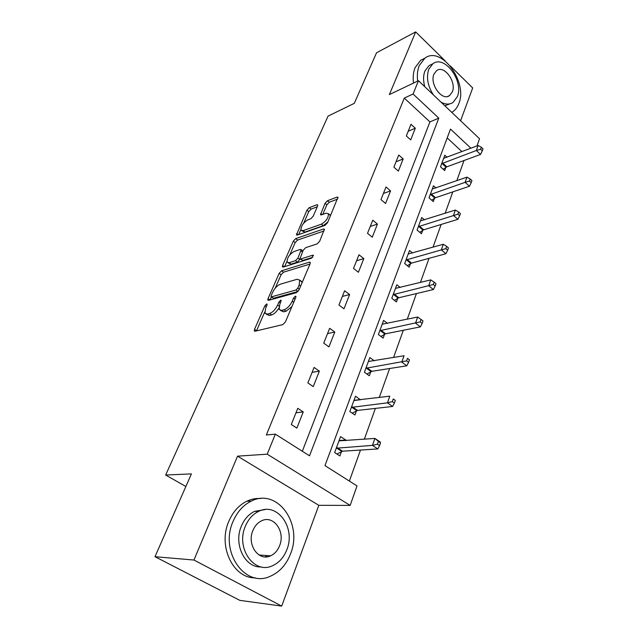 <?xml version="1.0" encoding="UTF-8"?>
<svg xmlns="http://www.w3.org/2000/svg" width="638" height="638" viewBox="0 0 638 638"><rect width="100%" height="100%" fill="white"/><g stroke="black" fill="none" stroke-linecap="round" stroke-linejoin="round"><path stroke-width="0.96" d="M266.588 303.991L264.874 305.801L254.53 329.328L254.315 330.955L255.025 331.226L282.833 324.606L285.433 321.887L295.801 297.467L295.928 296.383L295.346 296.191L293.552 298.074L292.228 301.192C290.035 305.69 287.299 308.553 284.03 309.789L281.669 310.403L279.165 309.518L279.779 304.501L281.238 300.354L280.696 300.163L278.942 302.013L277.618 305.076C275.433 309.494 272.769 312.301 269.611 313.505L267.338 314.087L264.985 313.25L265.639 308.258L266.963 305.243L267.099 304.166L266.588 303.991M269.507 556.232L269.922 555.77M317.557 206.154L317.716 204.926L316.895 204.758L309.286 207.653L306.942 210.173L296.463 234.904L297.236 235.095L325.061 225.342L327.549 222.694L337.973 197.254L337.079 197.078L327.446 200.747L325.029 203.331L320.499 214.735L321.345 214.926L326.098 213.188L328.418 213.706C328.514 217.749 326.178 221.242 321.4 224.161L303.09 230.637L300.976 230.143C300.905 226.187 303.178 222.766 307.795 219.871L310.786 218.778L313.178 216.218L317.557 206.154M302.316 451.249L429.924 121.898L404.293 98.093L413.073 94.009L418.464 80.707L479.537 138.749L477.001 145.927M154.994 556.703L193.944 560.036L281.693 606.1L239.832 600.366L154.994 556.703L191.408 473.882L165.657 475.031L328.068 116.108L354.297 103.348L376.532 52.787L415.681 31.9L389.363 94.584L418.464 80.707M281.693 606.1L318.833 505.328L237.551 456.162L193.944 560.036M237.551 456.162L267.218 454.176L275.329 434.143L309.526 455.819L438.8 118.126L413.073 94.009M404.293 98.093L266.341 434.98L275.329 434.143M281.565 270.783L279.157 273.343L268.064 298.568L267.856 300.083L268.59 300.331L296.423 292.659L298.991 289.963L310.084 263.821L310.251 262.393L309.406 262.146L281.565 270.783L283.487 272.203L281.079 274.771L275.153 288.272M282.618 265.48L293.305 241.18L295.681 238.636L323.506 228.994L324.375 229.209L319.686 241.204L317.182 243.868L305.65 247.68L303.186 250.287L299.964 258.765L300.769 258.988L312.787 255.176L313.386 255.344L311.504 258.199L283.184 267.099L282.427 266.883L282.618 265.48L284.309 266.748M460.596 120.749L472.686 87.948L450.292 65.929M445.109 60.825L415.681 31.9M165.657 475.031L185.865 486.499M296.853 428.106L303.249 411.933L297.763 408.312L291.303 424.517L296.853 428.106M313.25 386.612L319.367 371.125L314.055 367.44L307.875 382.944L313.25 386.612M328.945 346.873L334.806 332.039L329.663 328.291L323.737 343.148L328.945 346.873M343.986 308.792L349.608 294.565L344.616 290.769L338.938 305.02L343.986 308.792M358.412 272.259L363.812 258.605L358.971 254.769L353.516 268.439L358.412 272.259M372.265 237.192L377.449 224.074L372.751 220.198L367.52 233.333L372.265 237.192M385.575 203.49L390.56 190.882L385.998 186.974L380.966 199.598L385.575 203.49M398.375 171.088L403.168 158.95L398.734 155.026L393.893 167.172L398.375 171.088M410.697 139.905L415.314 128.222L410.992 124.274L406.334 135.966L410.697 139.905M349.377 481.084L360.478 450.053M364.338 439.239L375.367 408.4M379.267 397.498L389.635 368.509M393.566 357.519L403.312 330.269M407.267 319.215L416.439 293.568M420.41 282.467L429.039 258.326M433.027 247.185L441.153 224.456M445.149 213.283L452.805 191.871M456.808 180.69L464.017 160.513M461.944 151.621L447.19 137.92M345.493 440.691L345.748 439.989L340.564 436.567L334.647 452.549L339.887 455.947L341.482 451.616M360.486 399.843L355.51 396.23L349.839 411.542L354.919 415.003L356.443 410.856M374.291 360.781L369.841 357.543L364.402 372.233L369.33 375.758L370.79 371.779M387.481 323.378L383.597 320.42L378.374 334.519L383.159 338.1L384.562 334.28M400.233 287.483L396.812 284.763L391.788 298.313L396.437 301.934L397.785 298.265M412.555 253.007L409.508 250.487L404.683 263.518L409.197 267.178L410.489 263.654M424.461 219.855L421.726 217.518L417.077 230.047L421.471 233.747L422.715 230.358M435.953 187.963L433.481 185.778L429.015 197.844L433.282 201.576L434.478 198.306M447.055 157.251L444.814 155.201L440.507 166.829L444.662 170.577L445.818 167.427M470.916 148.223L450.492 129.075L324.965 465.612L357.025 485.933L350.15 505.408L267.218 454.176M318.833 505.328L350.15 505.408M429.924 121.898L438.8 118.126M345.748 439.989L339.105 440.507M303.249 411.933L295.976 412.794M319.367 371.125L312.102 372.345M360.534 399.715L354.297 400.497M334.806 332.039L327.549 333.586M349.608 294.565L342.367 296.415M363.812 258.605L356.594 260.727M377.449 224.074L370.263 226.442M390.56 190.882L383.398 193.481M403.168 158.95L396.046 161.773M415.314 128.222L408.216 131.237M266.301 314.183L269.34 315.507L267.338 314.087M278.894 307.979C276.669 311.711 274.244 314.024 271.621 314.925L269.34 315.507M280.537 310.499L283.687 311.846L281.669 310.403M291.933 306.591L286.055 311.248L283.687 311.846M264.722 312.062L256.476 330.875M309.988 264.052L283.487 272.203M271.381 296.885L270.049 299.924M271.19 295.601L271.054 296.654L271.573 296.822L296 290.003L297.786 288.121L299.166 284.891L299.724 280.106L297.101 279.277L280.401 284.165C277.299 285.433 274.683 288.201 272.57 292.459L271.19 295.601M271.325 296.845L273.535 298.241L271.573 296.822M298.042 291.462L273.535 298.241M301.981 282.921L301.71 281.581L299.9 280.6M284.636 266.644L286.917 261.436M289.819 254.833L295.171 242.615L293.305 241.18M324.032 230.972L297.547 240.079L295.171 242.615M300.323 259.036L302.699 260.456L312.644 257.321M294.038 251.516C289.325 254.395 287.004 257.919 287.1 262.098L289.158 262.681L295.514 260.663L297.97 258.055L301.2 249.625L300.394 249.41L294.038 251.516M288.033 262.8L291.072 264.124L289.158 262.681M300.131 258.964L297.436 262.114L291.072 264.124M301.814 230.789L304.956 232.088L303.09 230.637M327.852 221.976L323.283 225.661L304.956 232.088M330.468 215.827L329.431 214.52M337.558 199.112L329.28 202.238L326.863 204.822L322.748 214.408M317.293 206.768L311.105 209.105L308.76 211.617L303.744 223.061M300.833 229.696L298.696 234.585M336.928 454.033L342.574 451.202L377.792 448.937L372.464 445.372L374.913 438.426L338.977 440.858M336.25 448.211L372.464 445.372L377.433 444.176L379.562 445.603L380.535 442.82L378.406 441.384L377.433 444.176M378.406 441.384L374.913 438.426L380.216 441.998L380.535 442.82M379.562 445.603L377.792 448.937M233.029 521.541C219.281 551.726 245.351 588.667 270.584 576.138C279.707 572.015 286.358 564.59 290.529 553.864C303.178 523.471 277.075 487.504 251.149 501.173C243.166 505.129 237.129 511.923 233.029 521.541M260.599 498.533C255.942 498.19 251.364 499.075 246.866 501.189C238.907 505.121 232.878 511.867 228.779 521.429C217.694 546.096 233.189 578.602 255.304 577.837M261.317 566.927C245.072 568.139 233.293 544.413 241.339 526.214C244.298 519.173 248.708 514.22 254.57 511.357L265.081 509.571M245.319 526.342C235.526 548.225 254.379 574.854 272.633 565.667C279.101 562.7 283.838 557.389 286.837 549.733C296.048 527.746 277.187 501.627 258.573 511.397C252.696 514.284 248.286 519.26 245.319 526.342M279.611 545.665C285.617 531.502 273.463 514.619 261.508 520.847C257.656 522.713 254.777 525.959 252.863 530.593C246.619 544.708 258.773 561.807 270.576 555.818C274.675 553.92 277.682 550.53 279.611 545.665M265.312 556.894L267.083 555.57M451.76 112.352L452.645 111.809C455.38 109.975 457.43 107.24 458.81 103.603C468.148 82.254 441.161 45.322 424.836 58.218L419.254 65.57C417.475 70.02 416.949 75.196 417.667 81.09M424.198 58.529L420.681 60.283L415.091 67.628C413.312 72.062 412.778 77.214 413.488 83.084M449.024 104.233L444.814 105.748M424.749 86.68C423.146 80.747 423.209 75.531 424.932 71.033L429.007 65.642L431.615 64.374M441.033 102.16C445.507 104.6 449.479 104.72 452.94 102.527L457.318 96.689C464.105 81.257 444.574 54.493 432.875 63.76L428.8 69.159C426.136 77.334 427.651 85.899 433.346 94.855M452.334 91.88C456.752 81.927 444.12 64.653 436.615 70.603L433.96 74.136C429.382 84.096 442.15 101.49 449.551 95.588L452.334 91.88M352.256 413.185L357.527 410.409L392.609 406.462L387.457 402.825L389.794 396.182L353.986 400.337M351.379 407.387L387.457 402.825L392.322 401.613L394.388 403.072L395.313 400.409L393.255 398.949L392.322 401.613M393.255 398.949L395.313 400.409M394.388 403.072L392.609 406.462M366.914 374.027L371.866 371.308L406.797 365.813L401.796 362.113L404.037 355.749L368.381 361.483M365.877 368.246L406.573 360.885L408.567 362.376L409.46 359.824L407.467 358.341L406.573 360.885M407.467 358.341L409.46 359.824M408.567 362.376L406.797 365.813M380.95 336.449L385.623 333.778L420.378 326.879L415.537 323.115L417.683 317.022L382.194 324.2M379.793 330.691L420.219 321.887L422.157 323.394L423.01 320.954L421.072 319.447L420.219 321.887M417.683 317.022L421.072 319.447M422.157 323.394L420.378 326.879M394.412 300.362L398.838 297.739L433.401 289.548L428.704 285.736L430.762 279.891L395.464 288.4M393.152 294.636L433.306 284.5L435.18 286.031L436.001 283.687L434.127 282.156L433.306 284.5M430.762 279.891L434.127 282.156M435.18 286.031L433.401 289.548M407.339 265.671L411.542 263.103L445.898 253.725L441.337 249.873L443.314 244.258L408.216 253.988M405.991 259.985L445.858 248.629L447.677 250.176L448.466 247.927L446.64 246.38L445.858 248.629M443.314 244.258L446.64 246.38M447.677 250.176L445.898 253.725M419.756 232.304L423.752 229.792L457.901 219.32L453.466 215.429L455.373 210.038L420.474 220.884M418.337 226.649L457.909 214.185L459.679 215.748L460.429 213.586L458.666 212.023L457.909 214.185M455.373 210.038L458.666 212.023M459.679 215.748L457.901 219.32M431.695 200.188L435.515 197.724L469.44 186.248L465.126 182.332L466.952 177.149L432.285 189.015M430.227 194.574L465.126 182.332L469.488 181.088L471.211 182.659L471.937 180.578L470.214 179.007L469.488 181.088M466.952 177.149L470.214 179.007M471.211 182.659L469.44 186.248M443.195 169.253L446.839 166.829L480.534 154.436L476.347 150.496L478.101 145.512L443.657 158.32M441.671 163.671L476.347 150.496L480.629 149.252L482.304 150.831L483.006 148.837L481.331 147.25L480.629 149.252M478.101 145.512L481.331 147.25M482.304 150.831L480.534 154.436M266.277 306.798L264.874 305.801M295.075 299.182L293.552 298.074M280.401 303.066L278.942 302.013M271.621 314.925L269.611 313.505M279.173 306.2L277.618 305.076M286.055 311.248L284.03 309.789M293.751 302.3L292.228 301.192M256.54 330.723L254.53 329.328M310.331 262.848L309.406 262.146M269.978 299.948L268.064 298.568M281.079 274.771L279.157 273.343M298.002 291.478L296 290.003M299.294 289.237L297.786 288.121M300.673 286.007L299.166 284.891M297.547 240.079L295.681 238.636M324.439 229.736L323.506 228.994M302.699 260.456L300.769 258.988M313.441 255.671L312.787 255.176M297.436 262.114L295.514 260.663M299.892 259.514L297.97 258.055M302.42 252.066L301.024 250.997M323.283 225.661L321.4 224.161M322.118 214.639L320.659 213.475M326.863 204.822L325.029 203.331M329.28 202.238L327.446 200.747M338.02 197.852L337.079 197.078M298.153 234.776L296.638 233.596M308.76 211.617L306.942 210.173M311.105 209.105L309.286 207.653M317.764 205.46L316.895 204.758M341.809 451.441L336.577 448.035M342.574 451.202L337.342 447.796M356.77 410.673L351.705 407.204M357.527 410.409L352.463 406.932M371.117 371.587L366.204 368.054M371.866 371.308L366.954 367.767M384.881 334.089L380.112 330.5M385.623 333.778L380.854 330.189M398.096 298.066L393.471 294.437M398.838 297.739L394.204 294.11M410.8 263.446L406.302 259.778M411.542 263.103L407.036 259.435M423.026 230.151L418.648 226.442M423.752 229.792L419.381 226.083M434.789 198.099L430.53 194.359M435.515 197.724L431.256 193.984M446.121 167.22L441.975 163.464M446.839 166.829L442.692 163.073M254.745 331.25L254.315 330.955M301.71 281.581L299.724 280.106M302.906 250.941L301.2 249.625M330.293 215.205L328.418 213.706M259.052 555.004L270.576 555.818M254.57 511.357L258.573 511.397M251.149 501.173L246.866 501.189M447.653 96.434L449.551 95.588M429.007 65.642L432.875 63.76M424.836 58.218L420.681 60.283"/></g></svg>
